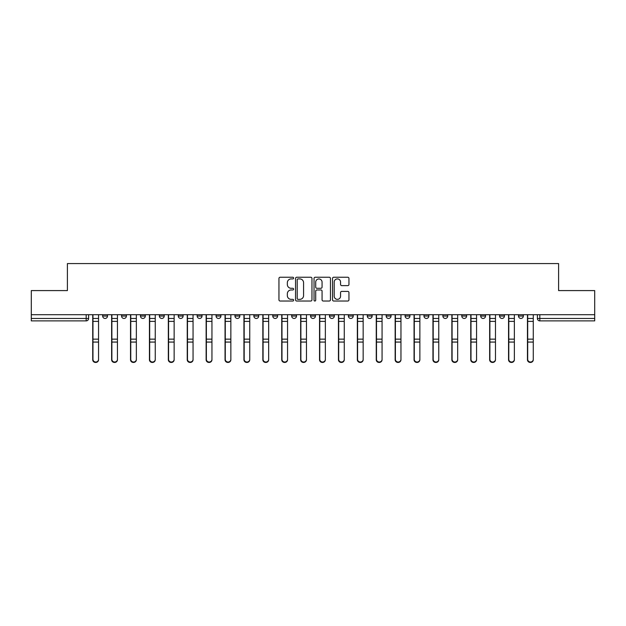 <?xml version="1.0" encoding="UTF-8"?>
<svg xmlns="http://www.w3.org/2000/svg" width="626" height="626" viewBox="0 0 626 626"><rect width="100%" height="100%" fill="white"/><g stroke="black" fill="none" stroke-linecap="round" stroke-linejoin="round"><path stroke-width="0.94" d="M293.617 278.069A0.829 0.829 0 0 0 292.78 277.24L280.143 277.24A1.189 1.189 0 0 0 278.953 278.429L278.953 299.838A1.189 1.189 0 0 0 280.143 301.028L292.78 301.028A0.829 0.829 0 0 0 293.617 300.19A0.829 0.829 0 0 0 292.78 299.361L291.145 299.361A3.803 3.803 0 0 1 287.342 295.558L287.342 293.774A3.803 3.803 0 0 1 291.145 289.963L292.78 289.963A0.829 0.829 0 0 0 293.617 289.134A0.829 0.829 0 0 0 292.78 288.296L291.145 288.296A3.803 3.803 0 0 1 287.342 284.494L287.342 282.709A3.803 3.803 0 0 1 291.145 278.906L292.78 278.906A0.829 0.829 0 0 0 293.617 278.069M499.587 316.028L499.587 314.698L499.587 316.028A2.426 2.426 0 0 0 502.013 318.454A2.426 2.426 0 0 1 499.587 316.028L504.439 316.028A2.426 2.426 0 0 1 502.013 318.454M291.677 314.698L291.677 316.028L296.521 316.028A2.426 2.426 0 0 1 294.103 318.454A2.426 2.426 0 0 1 291.677 316.028L291.677 314.698M272.772 314.698L272.772 316.028L277.623 316.028A2.426 2.426 0 0 1 275.197 318.454A2.426 2.426 0 0 1 272.772 316.028L272.772 314.698M178.269 316.028L178.269 314.698L178.269 316.028A2.426 2.426 0 0 0 180.695 318.454A2.426 2.426 0 0 1 178.269 316.028L183.113 316.028A2.426 2.426 0 0 1 180.695 318.454M140.467 314.698L140.467 316.028L145.31 316.028A2.426 2.426 0 0 1 142.892 318.454A2.426 2.426 0 0 1 140.467 316.028L140.467 314.698M121.561 316.028L121.561 314.698L121.561 316.028A2.426 2.426 0 0 0 123.987 318.454A2.426 2.426 0 0 1 121.561 316.028L126.413 316.028A2.426 2.426 0 0 1 123.987 318.454A2.426 2.426 0 0 0 126.413 316.028A2.426 2.426 0 0 1 123.987 318.454M102.664 316.028L102.664 314.698L102.664 316.028A2.426 2.426 0 0 0 105.09 318.454A2.426 2.426 0 0 1 102.664 316.028L107.508 316.028A2.426 2.426 0 0 1 105.09 318.454A2.426 2.426 0 0 0 107.508 316.028A2.426 2.426 0 0 1 105.09 318.454M347.759 285.62A1.189 1.189 0 0 0 348.948 284.439L348.948 278.429A1.189 1.189 0 0 0 347.759 277.24L333.721 277.24A1.189 1.189 0 0 0 332.531 278.429L332.531 299.838A1.189 1.189 0 0 0 333.721 301.028L347.759 301.028A1.189 1.189 0 0 0 348.948 299.838L348.948 292.585A1.189 1.189 0 0 0 347.759 291.395L341.749 291.395A1.189 1.189 0 0 0 340.56 292.585L340.56 296.176A3.185 3.185 0 0 1 337.383 299.361A3.185 3.185 0 0 1 334.198 296.176L334.198 282.083A3.185 3.185 0 0 1 337.383 278.906A3.185 3.185 0 0 1 340.56 282.083L340.56 284.439A1.189 1.189 0 0 0 341.749 285.62L347.759 285.62M31.3 314.698L31.3 290.589L67.405 290.589L67.405 263.569L558.595 263.569L558.595 290.589L594.7 290.589L594.7 314.698L31.3 314.698L31.3 318.454L88.61 318.454L88.61 314.698M311.959 278.429A1.189 1.189 0 0 0 310.77 277.24L296.74 277.24A1.189 1.189 0 0 0 295.55 278.429L295.55 299.838A1.189 1.189 0 0 0 296.74 301.028L310.77 301.028A1.189 1.189 0 0 0 311.959 299.838L311.959 278.429M315.23 277.24L329.26 277.24A1.189 1.189 0 0 1 330.45 278.429L330.45 299.838A1.189 1.189 0 0 1 329.26 301.028L323.259 301.028A1.189 1.189 0 0 1 322.069 299.838L322.069 291.153A1.189 1.189 0 0 0 320.88 289.963L316.897 289.963A1.189 1.189 0 0 0 315.707 291.153L315.707 300.19A0.829 0.829 0 0 1 314.87 301.028A0.829 0.829 0 0 1 314.041 300.19L314.041 278.429A1.189 1.189 0 0 1 315.23 277.24M537.39 314.698L537.39 318.454L594.7 318.454L594.7 320.88L539.815 320.88A2.426 2.426 0 0 1 537.39 318.454L537.39 314.698M594.7 314.698L594.7 318.454M86.185 314.698L86.185 320.88A2.426 2.426 0 0 0 88.61 318.454A2.426 2.426 0 0 1 86.185 320.88L31.3 320.88L31.3 318.454M523.336 314.698L523.336 316.028A2.426 2.426 0 0 1 520.91 318.454A2.426 2.426 0 0 1 518.492 316.028L523.336 316.028M518.492 314.698L518.492 316.028M504.439 314.698L504.439 316.028L504.439 314.698M485.533 314.698L485.533 316.028A2.426 2.426 0 0 1 483.108 318.454A2.426 2.426 0 0 1 480.69 316.028L485.533 316.028A2.426 2.426 0 0 1 483.108 318.454A2.426 2.426 0 0 0 485.533 316.028L485.533 314.698M480.69 314.698L480.69 316.028M466.636 314.698L466.636 316.028A2.426 2.426 0 0 1 464.21 318.454A2.426 2.426 0 0 1 461.785 316.028L466.636 316.028L466.636 314.698M461.785 314.698L461.785 316.028M447.731 314.698L447.731 316.028A2.426 2.426 0 0 1 445.305 318.454A2.426 2.426 0 0 1 442.887 316.028L447.731 316.028M442.887 314.698L442.887 316.028M428.833 314.698L428.833 316.028A2.426 2.426 0 0 1 426.408 318.454A2.426 2.426 0 0 1 423.982 316.028L428.833 316.028L428.833 314.698M423.982 314.698L423.982 316.028M409.928 314.698L409.928 316.028A2.426 2.426 0 0 1 407.503 318.454A2.426 2.426 0 0 1 405.085 316.028L409.928 316.028L409.928 314.698M405.085 314.698L405.085 316.028M391.031 314.698L391.031 316.028A2.426 2.426 0 0 1 388.605 318.454A2.426 2.426 0 0 1 386.179 316.028L391.031 316.028M386.179 314.698L386.179 316.028M372.126 314.698L372.126 316.028A2.426 2.426 0 0 1 369.7 318.454A2.426 2.426 0 0 1 367.282 316.028L372.126 316.028M367.282 314.698L367.282 316.028M353.228 314.698L353.228 316.028A2.426 2.426 0 0 1 350.803 318.454A2.426 2.426 0 0 1 348.377 316.028A2.426 2.426 0 0 0 350.803 318.454M348.377 314.698L348.377 316.028L353.228 316.028M334.323 314.698L334.323 316.028A2.426 2.426 0 0 1 331.897 318.454A2.426 2.426 0 0 1 329.479 316.028L334.323 316.028L334.323 314.698M329.479 314.698L329.479 316.028M315.426 314.698L315.426 316.028A2.426 2.426 0 0 1 313 318.454A2.426 2.426 0 0 1 310.574 316.028L315.426 316.028A2.426 2.426 0 0 1 313 318.454A2.426 2.426 0 0 0 315.426 316.028L315.426 314.698M310.574 314.698L310.574 316.028M296.521 314.698L296.521 316.028M277.623 314.698L277.623 316.028L277.623 314.698M258.718 314.698L258.718 316.028A2.426 2.426 0 0 1 256.3 318.454A2.426 2.426 0 0 1 253.874 316.028L258.718 316.028L258.718 314.698M253.874 314.698L253.874 316.028M239.821 314.698L239.821 316.028A2.426 2.426 0 0 1 237.395 318.454A2.426 2.426 0 0 1 234.969 316.028L239.821 316.028M234.969 314.698L234.969 316.028M220.915 314.698L220.915 316.028A2.426 2.426 0 0 1 218.497 318.454A2.426 2.426 0 0 1 216.072 316.028L220.915 316.028M216.072 314.698L216.072 316.028M202.018 314.698L202.018 316.028A2.426 2.426 0 0 1 199.592 318.454A2.426 2.426 0 0 1 197.167 316.028L202.018 316.028A2.426 2.426 0 0 1 199.592 318.454A2.426 2.426 0 0 0 202.018 316.028M197.167 314.698L197.167 316.028M183.113 314.698L183.113 316.028M164.215 314.698L164.215 316.028A2.426 2.426 0 0 1 161.79 318.454A2.426 2.426 0 0 1 159.364 316.028L164.215 316.028A2.426 2.426 0 0 1 161.79 318.454A2.426 2.426 0 0 0 164.215 316.028L164.215 314.698M159.364 314.698L159.364 316.028M145.31 314.698L145.31 316.028L145.31 314.698M126.413 314.698L126.413 316.028L126.413 314.698M107.508 314.698L107.508 316.028L107.508 314.698M298.046 278.906A0.829 0.829 0 0 0 297.209 279.736L297.209 298.532A0.829 0.829 0 0 0 298.046 299.361L299.768 299.361A3.803 3.803 0 0 0 303.579 295.558L303.579 282.709A3.803 3.803 0 0 0 299.768 278.906L298.046 278.906M322.069 282.146A3.185 3.185 0 0 0 318.884 278.961A3.185 3.185 0 0 0 315.707 282.146L315.707 287.107A1.189 1.189 0 0 0 316.897 288.296L320.88 288.296A1.189 1.189 0 0 0 322.069 287.107L322.069 282.146M92.726 314.698L92.726 359.747A2.786 2.684 180 0 0 95.637 362.431M98.548 359.332L98.548 359.747A2.786 2.684 180 0 1 95.755 362.438A2.786 2.684 180 0 1 92.969 359.747L92.969 359.332A2.786 2.684 0 0 0 95.755 362.016A2.786 2.684 0 0 0 98.548 359.332L98.548 342.07L92.969 342.07L92.969 359.332M92.969 314.698L92.969 342.07M98.548 314.698L98.548 342.07M111.631 314.698L111.631 359.747A2.786 2.684 180 0 0 114.535 362.431M130.529 314.698L130.529 359.747A2.786 2.684 180 0 0 133.44 362.431M149.434 314.698L149.434 359.747A2.786 2.684 180 0 0 152.337 362.431M117.445 359.332L117.445 359.747A2.786 2.684 180 0 1 114.66 362.438A2.786 2.684 180 0 1 111.874 359.747L111.874 359.332A2.786 2.684 0 0 0 114.66 362.016A2.786 2.684 0 0 0 117.445 359.332L117.445 342.07L111.874 342.07L111.874 359.332M111.874 314.698L111.874 342.07M117.445 314.698L117.445 342.07M136.351 359.332L136.351 359.747A2.786 2.684 180 0 1 133.557 362.438A2.786 2.684 180 0 1 130.771 359.747L130.771 359.332A2.786 2.684 0 0 0 133.557 362.016A2.786 2.684 0 0 0 136.351 359.332L136.351 342.07L130.771 342.07L130.771 359.332M130.771 314.698L130.771 342.07M136.351 314.698L136.351 342.07M155.248 359.332L155.248 359.747A2.786 2.684 180 0 1 152.462 362.438A2.786 2.684 180 0 1 149.677 359.747L149.677 359.332A2.786 2.684 0 0 0 152.462 362.016A2.786 2.684 0 0 0 155.248 359.332L155.248 342.07L149.677 342.07L149.677 359.332M149.677 314.698L149.677 342.07M155.248 314.698L155.248 342.07M168.331 314.698L168.331 359.747A2.786 2.684 180 0 0 171.242 362.431M187.237 314.698L187.237 359.747A2.786 2.684 180 0 0 190.14 362.431M174.145 359.332L174.145 359.747A2.786 2.684 180 0 1 171.36 362.438A2.786 2.684 180 0 1 168.574 359.747L168.574 359.332A2.786 2.684 0 0 0 171.36 362.016A2.786 2.684 0 0 0 174.145 359.332L174.145 342.07L168.574 342.07L168.574 359.332M168.574 314.698L168.574 342.07M174.145 314.698L174.145 342.07M193.051 359.332L193.051 359.747A2.786 2.684 180 0 1 190.265 362.438A2.786 2.684 180 0 1 187.479 359.747L187.479 359.332A2.786 2.684 0 0 0 190.265 362.016A2.786 2.684 0 0 0 193.051 359.332L193.051 342.07L187.479 342.07L187.479 359.332M187.479 314.698L187.479 342.07M193.051 314.698L193.051 342.07M206.134 314.698L206.134 359.747A2.786 2.684 180 0 0 209.045 362.431M225.039 314.698L225.039 359.747A2.786 2.684 180 0 0 227.942 362.431M243.937 314.698L243.937 359.747A2.786 2.684 180 0 0 246.847 362.431M262.842 314.698L262.842 359.747A2.786 2.684 180 0 0 265.745 362.431M281.739 314.698L281.739 359.747A2.786 2.684 180 0 0 284.65 362.431M300.644 314.698L300.644 359.747A2.786 2.684 180 0 0 303.547 362.431M319.542 314.698L319.542 359.747A2.786 2.684 180 0 0 322.453 362.431M338.447 314.698L338.447 359.747A2.786 2.684 180 0 0 341.35 362.431M211.948 359.332L211.948 359.747A2.786 2.684 180 0 1 209.162 362.438A2.786 2.684 180 0 1 206.377 359.747L206.377 359.332A2.786 2.684 0 0 0 209.162 362.016A2.786 2.684 0 0 0 211.948 359.332L211.948 342.07L206.377 342.07L206.377 359.332M206.377 314.698L206.377 342.07M211.948 314.698L211.948 342.07M230.853 359.332L230.853 359.747A2.786 2.684 180 0 1 228.067 362.438A2.786 2.684 180 0 1 225.282 359.747L225.282 359.332A2.786 2.684 0 0 0 228.067 362.016A2.786 2.684 0 0 0 230.853 359.332L230.853 342.07L225.282 342.07L225.282 359.332M225.282 314.698L225.282 342.07M230.853 314.698L230.853 342.07M249.751 359.332L249.751 359.747A2.786 2.684 180 0 1 246.965 362.438A2.786 2.684 180 0 1 244.179 359.747L244.179 359.332A2.786 2.684 0 0 0 246.965 362.016A2.786 2.684 0 0 0 249.751 359.332L249.751 342.07L244.179 342.07L244.179 359.332M244.179 314.698L244.179 342.07M249.751 314.698L249.751 342.07M268.656 359.332L268.656 359.747A2.786 2.684 180 0 1 265.87 362.438A2.786 2.684 180 0 1 263.084 359.747L263.084 359.332A2.786 2.684 0 0 0 265.87 362.016A2.786 2.684 0 0 0 268.656 359.332L268.656 342.07L263.084 342.07L263.084 359.332M263.084 314.698L263.084 342.07M268.656 314.698L268.656 342.07M287.553 359.332L287.553 359.747A2.786 2.684 180 0 1 284.767 362.438A2.786 2.684 180 0 1 281.982 359.747L281.982 359.332A2.786 2.684 0 0 0 284.767 362.016A2.786 2.684 0 0 0 287.553 359.332L287.553 342.07L281.982 342.07L281.982 359.332M281.982 314.698L281.982 342.07M287.553 314.698L287.553 342.07M306.458 359.332L306.458 359.747A2.786 2.684 180 0 1 303.673 362.438A2.786 2.684 180 0 1 300.887 359.747L300.887 359.332A2.786 2.684 0 0 0 303.673 362.016A2.786 2.684 0 0 0 306.458 359.332L306.458 342.07L300.887 342.07L300.887 359.332M300.887 314.698L300.887 342.07M306.458 314.698L306.458 342.07M325.356 359.332L325.356 359.747A2.786 2.684 180 0 1 322.57 362.438A2.786 2.684 180 0 1 319.784 359.747L319.784 359.332A2.786 2.684 0 0 0 322.57 362.016A2.786 2.684 0 0 0 325.356 359.332L325.356 342.07L319.784 342.07L319.784 359.332M319.784 314.698L319.784 342.07M325.356 314.698L325.356 342.07M344.261 359.332L344.261 359.747A2.786 2.684 180 0 1 341.475 362.438A2.786 2.684 180 0 1 338.689 359.747L338.689 359.332A2.786 2.684 0 0 0 341.475 362.016A2.786 2.684 0 0 0 344.261 359.332L344.261 342.07L338.689 342.07L338.689 359.332M338.689 314.698L338.689 342.07M344.261 314.698L344.261 342.07M357.344 314.698L357.344 359.747A2.786 2.684 180 0 0 360.255 362.431M376.249 314.698L376.249 359.747A2.786 2.684 180 0 0 379.153 362.431M395.147 314.698L395.147 359.747A2.786 2.684 180 0 0 398.058 362.431M414.052 314.698L414.052 359.747A2.786 2.684 180 0 0 416.955 362.431M432.949 314.698L432.949 359.747A2.786 2.684 180 0 0 435.86 362.431M451.855 314.698L451.855 359.747A2.786 2.684 180 0 0 454.758 362.431M363.158 359.332L363.158 359.747A2.786 2.684 180 0 1 360.373 362.438A2.786 2.684 180 0 1 357.587 359.747L357.587 359.332A2.786 2.684 0 0 0 360.373 362.016A2.786 2.684 0 0 0 363.158 359.332L363.158 342.07L357.587 342.07L357.587 359.332M357.587 314.698L357.587 342.07M363.158 314.698L363.158 342.07M382.063 359.332L382.063 359.747A2.786 2.684 180 0 1 379.278 362.438A2.786 2.684 180 0 1 376.492 359.747L376.492 359.332A2.786 2.684 0 0 0 379.278 362.016A2.786 2.684 0 0 0 382.063 359.332L382.063 342.07L376.492 342.07L376.492 359.332M376.492 314.698L376.492 342.07M382.063 314.698L382.063 342.07M400.961 359.332L400.961 359.747A2.786 2.684 180 0 1 398.175 362.438A2.786 2.684 180 0 1 395.389 359.747L395.389 359.332A2.786 2.684 0 0 0 398.175 362.016A2.786 2.684 0 0 0 400.961 359.332L400.961 342.07L395.389 342.07L395.389 359.332M395.389 314.698L395.389 342.07M400.961 314.698L400.961 342.07M419.866 359.332L419.866 359.747A2.786 2.684 180 0 1 417.08 362.438A2.786 2.684 180 0 1 414.295 359.747L414.295 359.332A2.786 2.684 0 0 0 417.08 362.016A2.786 2.684 0 0 0 419.866 359.332L419.866 342.07L414.295 342.07L414.295 359.332M414.295 314.698L414.295 342.07M419.866 314.698L419.866 342.07M438.763 359.332L438.763 359.747A2.786 2.684 180 0 1 435.978 362.438A2.786 2.684 180 0 1 433.192 359.747L433.192 359.332A2.786 2.684 0 0 0 435.978 362.016A2.786 2.684 0 0 0 438.763 359.332L438.763 342.07L433.192 342.07L433.192 359.332M433.192 314.698L433.192 342.07M438.763 314.698L438.763 342.07M457.669 359.332L457.669 359.747A2.786 2.684 180 0 1 454.883 362.438A2.786 2.684 180 0 1 452.089 359.747L452.089 359.332A2.786 2.684 0 0 0 454.883 362.016A2.786 2.684 0 0 0 457.669 359.332L457.669 342.07L452.089 342.07L452.089 359.332M452.089 314.698L452.089 342.07M457.669 314.698L457.669 342.07M470.752 314.698L470.752 359.747A2.786 2.684 180 0 0 473.663 362.431M476.566 359.332L476.566 359.747A2.786 2.684 180 0 1 473.78 362.438A2.786 2.684 180 0 1 470.995 359.747L470.995 359.332A2.786 2.684 0 0 0 473.78 362.016A2.786 2.684 0 0 0 476.566 359.332L476.566 342.07L470.995 342.07L470.995 359.332M470.995 314.698L470.995 342.07M476.566 314.698L476.566 342.07M489.649 314.698L489.649 359.747A2.786 2.684 180 0 0 492.56 362.431M495.471 359.332L495.471 359.747A2.786 2.684 180 0 1 492.685 362.438A2.786 2.684 180 0 1 489.892 359.747L489.892 359.332A2.786 2.684 0 0 0 492.685 362.016A2.786 2.684 0 0 0 495.471 359.332L495.471 342.07L489.892 342.07L489.892 359.332M489.892 314.698L489.892 342.07M495.471 314.698L495.471 342.07M508.555 314.698L508.555 359.747A2.786 2.684 180 0 0 511.465 362.431M514.369 359.332L514.369 359.747A2.786 2.684 180 0 1 511.583 362.438A2.786 2.684 180 0 1 508.797 359.747L508.797 359.332A2.786 2.684 0 0 0 511.583 362.016A2.786 2.684 0 0 0 514.369 359.332L514.369 342.07L508.797 342.07L508.797 359.332M508.797 314.698L508.797 342.07M514.369 314.698L514.369 342.07M527.452 314.698L527.452 359.747A2.786 2.684 180 0 0 530.363 362.431M533.274 359.332L533.274 359.747A2.786 2.684 180 0 1 530.488 362.438A2.786 2.684 180 0 1 527.695 359.747L527.695 359.332A2.786 2.684 0 0 0 530.488 362.016A2.786 2.684 0 0 0 533.274 359.332L533.274 342.07L527.695 342.07L527.695 359.332M527.695 314.698L527.695 342.07M533.274 314.698L533.274 342.07M539.815 314.698L539.815 320.88M92.726 318.454L98.548 318.454M98.548 339.151L92.969 339.151M98.548 321.381L92.969 321.381M111.631 318.454L117.445 318.454M130.529 318.454L136.351 318.454M149.434 318.454L155.248 318.454M117.445 339.151L111.874 339.151M117.445 321.381L111.874 321.381M136.351 339.151L130.771 339.151M136.351 321.381L130.771 321.381M155.248 339.151L149.677 339.151M155.248 321.381L149.677 321.381M168.331 318.454L174.145 318.454M187.237 318.454L193.051 318.454M174.145 339.151L168.574 339.151M174.145 321.381L168.574 321.381M193.051 339.151L187.479 339.151M193.051 321.381L187.479 321.381M206.134 318.454L211.948 318.454M225.039 318.454L230.853 318.454M243.937 318.454L249.751 318.454M262.842 318.454L268.656 318.454M281.739 318.454L287.553 318.454M300.644 318.454L306.458 318.454M319.542 318.454L325.356 318.454M338.447 318.454L344.261 318.454M211.948 339.151L206.377 339.151M211.948 321.381L206.377 321.381M230.853 339.151L225.282 339.151M230.853 321.381L225.282 321.381M249.751 339.151L244.179 339.151M249.751 321.381L244.179 321.381M268.656 339.151L263.084 339.151M268.656 321.381L263.084 321.381M287.553 339.151L281.982 339.151M287.553 321.381L281.982 321.381M306.458 339.151L300.887 339.151M306.458 321.381L300.887 321.381M325.356 339.151L319.784 339.151M325.356 321.381L319.784 321.381M344.261 339.151L338.689 339.151M344.261 321.381L338.689 321.381M357.344 318.454L363.158 318.454M376.249 318.454L382.063 318.454M395.147 318.454L400.961 318.454M414.052 318.454L419.866 318.454M432.949 318.454L438.763 318.454M451.855 318.454L457.669 318.454M363.158 339.151L357.587 339.151M363.158 321.381L357.587 321.381M382.063 339.151L376.492 339.151M382.063 321.381L376.492 321.381M400.961 339.151L395.389 339.151M400.961 321.381L395.389 321.381M419.866 339.151L414.295 339.151M419.866 321.381L414.295 321.381M438.763 339.151L433.192 339.151M438.763 321.381L433.192 321.381M457.669 339.151L452.089 339.151M457.669 321.381L452.089 321.381M470.752 318.454L476.566 318.454M476.566 339.151L470.995 339.151M476.566 321.381L470.995 321.381M489.649 318.454L495.471 318.454M495.471 339.151L489.892 339.151M495.471 321.381L489.892 321.381M508.555 318.454L514.369 318.454M514.369 339.151L508.797 339.151M514.369 321.381L508.797 321.381M527.452 318.454L533.274 318.454M533.274 339.151L527.695 339.151M533.274 321.381L527.695 321.381"/></g></svg>

